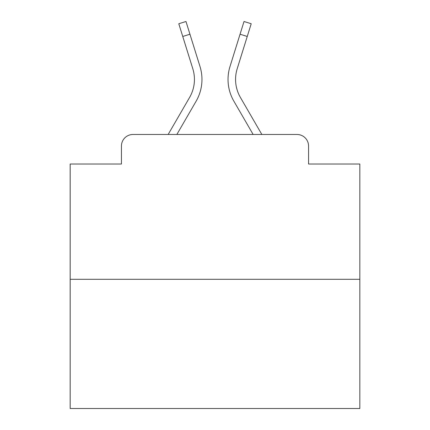 <?xml version="1.0" encoding="UTF-8"?>
<svg xmlns="http://www.w3.org/2000/svg" width="430" height="430" viewBox="0 0 430 430"><rect width="100%" height="100%" fill="white"/><g stroke="black" fill="none" stroke-linecap="round" stroke-linejoin="round"><path stroke-width="0.64" d="M121.437 146.06L121.437 164.018L121.437 146.06A11.588 11.588 0 0 1 133.026 134.472L168.157 134.472L189.598 97.433A35.921 35.921 0 0 0 192.807 68.757L178.789 23.741L185.98 21.5L199.998 66.516A43.452 43.452 0 0 1 196.118 101.206L176.859 134.472M359.835 279.306L70.165 279.306L70.165 408.5L359.835 408.5L359.835 164.018L308.563 164.018L308.563 146.06A11.588 11.588 0 0 0 296.974 134.472L133.026 134.472M70.165 279.306L70.165 164.018L121.437 164.018M247.245 36.464L240.058 34.223L244.02 21.5L251.211 23.741L237.193 68.757A35.921 35.921 0 0 0 240.402 97.433A35.921 35.921 0 0 1 237.193 68.757A35.921 35.921 0 0 0 240.402 97.433A35.921 35.921 0 0 1 237.193 68.757A35.921 35.921 0 0 0 240.402 97.433A35.921 35.921 0 0 1 237.193 68.757A35.921 35.921 0 0 0 240.402 97.433A35.921 35.921 0 0 1 237.193 68.757A35.921 35.921 0 0 0 240.402 97.433A35.921 35.921 0 0 1 237.193 68.757A35.921 35.921 0 0 0 240.402 97.433A35.921 35.921 0 0 1 237.193 68.757A35.921 35.921 0 0 0 240.402 97.433A35.921 35.921 0 0 1 237.193 68.757A35.921 35.921 0 0 0 240.402 97.433A35.921 35.921 0 0 1 237.193 68.757A35.921 35.921 0 0 0 240.402 97.433A35.921 35.921 0 0 1 237.193 68.757A35.921 35.921 0 0 0 240.402 97.433A35.921 35.921 0 0 1 237.193 68.757A35.921 35.921 0 0 0 240.402 97.433A35.921 35.921 0 0 1 237.193 68.757A35.921 35.921 0 0 0 240.402 97.433A35.921 35.921 0 0 1 237.193 68.757A35.921 35.921 0 0 0 240.402 97.433A35.921 35.921 0 0 1 237.193 68.757A35.921 35.921 0 0 0 240.402 97.433A35.921 35.921 0 0 1 237.193 68.757A35.921 35.921 0 0 0 240.402 97.433A35.921 35.921 0 0 1 237.193 68.757A35.921 35.921 0 0 0 240.402 97.433A35.921 35.921 0 0 1 237.193 68.757A35.921 35.921 0 0 0 240.402 97.433A35.921 35.921 0 0 1 237.193 68.757A35.921 35.921 0 0 0 240.402 97.433A35.921 35.921 0 0 1 237.193 68.757A35.921 35.921 0 0 0 240.402 97.433A35.921 35.921 0 0 1 237.193 68.757A35.921 35.921 0 0 0 240.402 97.433L261.843 134.472L296.974 134.472M308.563 164.018L308.563 146.06M230.002 66.516L240.058 34.223L230.002 66.516A43.452 43.452 0 0 0 233.882 101.206L253.141 134.472M182.755 36.464L189.942 34.223L199.998 66.516"/></g></svg>
